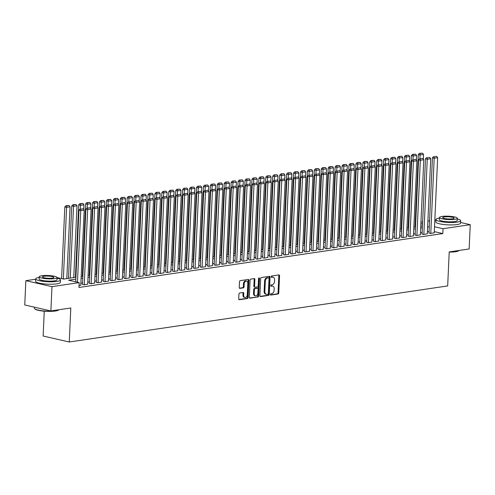 <?xml version="1.0" encoding="UTF-8"?>
<svg xmlns="http://www.w3.org/2000/svg" width="495" height="495" viewBox="0 0 495 495"><rect width="100%" height="100%" fill="white"/><g stroke="black" fill="none" stroke-linecap="round" stroke-linejoin="round"><path stroke-width="0.74" d="M270.369 294.469A0.681 0.464 102.9 0 0 270.815 295.07L278.042 293.999A0.971 0.662 102.9 0 0 278.765 292.941L279.545 275.777A0.971 0.662 102.9 0 0 279.081 274.929A0.971 0.662 102.9 0 0 278.908 274.923L271.681 275.993A0.681 0.464 102.9 0 0 271.619 277.33L272.553 277.188A3.112 2.122 102.9 0 1 273.11 277.212A3.112 2.122 102.9 0 1 274.589 279.916L274.527 281.352A3.112 2.122 102.9 0 1 272.213 284.724L271.272 284.86A0.681 0.464 102.9 0 0 271.217 286.197L272.151 286.06A3.112 2.122 102.9 0 1 272.708 286.079A3.112 2.122 102.9 0 1 274.187 288.789L274.125 290.219A3.112 2.122 102.9 0 1 271.811 293.597L270.87 293.733A0.681 0.464 102.9 0 0 270.369 294.469M239.673 293.003A0.971 0.662 102.9 0 0 238.949 294.061L238.726 298.875A0.971 0.662 102.9 0 0 239.19 299.723A0.971 0.662 102.9 0 0 239.363 299.729L247.395 298.541A0.971 0.662 102.9 0 0 248.119 297.483L248.898 280.319A0.971 0.662 102.9 0 0 248.434 279.471A0.971 0.662 102.9 0 0 248.261 279.465L240.23 280.653A0.971 0.662 102.9 0 0 239.506 281.704L239.246 287.527A0.971 0.662 102.9 0 0 239.71 288.375A0.971 0.662 102.9 0 0 239.883 288.381L243.317 287.867A0.971 0.662 102.9 0 0 244.041 286.815L244.171 283.932A2.599 1.776 102.9 0 1 246.572 281.123A2.599 1.776 102.9 0 1 247.809 283.387L247.296 294.692A2.599 1.776 102.9 0 1 244.895 297.495A2.599 1.776 102.9 0 1 243.658 295.23L243.744 293.349A0.971 0.662 102.9 0 0 243.28 292.502A0.971 0.662 102.9 0 0 243.107 292.496L239.673 293.003M460.598 222.472L470.25 224.681L469.149 248.973L449.219 251.924L447.678 285.931L69.257 342.002L70.804 307.989L50.874 310.94L51.975 286.648L25.851 280.671L35.677 279.217M470.25 224.681L443.05 228.709L434.523 226.76M75.828 279.124L68.588 280.195L79.181 282.62L78.959 287.477L442.827 233.566L443.05 228.709M79.181 282.62L51.975 286.648M259.887 295.738A0.971 0.662 102.9 0 0 260.351 296.585A0.971 0.662 102.9 0 0 260.525 296.592L268.55 295.404A0.971 0.662 102.9 0 0 269.274 294.352L270.053 277.181A0.971 0.662 102.9 0 0 269.589 276.334A0.971 0.662 102.9 0 0 269.416 276.328L261.391 277.516A0.971 0.662 102.9 0 0 260.667 278.574L259.887 295.738M257.969 296.969L249.944 298.163A0.971 0.662 102.9 0 1 249.771 298.157A0.971 0.662 102.9 0 1 249.307 297.309L250.086 280.139A0.971 0.662 102.9 0 1 250.81 279.087L254.244 278.574A0.971 0.662 102.9 0 1 254.418 278.58A0.971 0.662 102.9 0 1 254.882 279.428L254.566 286.388A0.971 0.662 102.9 0 0 255.03 287.236A0.971 0.662 102.9 0 0 255.203 287.242L257.48 286.908A0.971 0.662 102.9 0 0 258.204 285.85L258.532 278.605A0.681 0.464 102.9 0 1 259.485 278.462L258.693 295.917A0.971 0.662 102.9 0 1 257.969 296.969L249.48 297.965M429.01 233.021L430.427 233.473L434.245 232.78M422.08 234.048L423.497 234.5L427.315 233.807M415.15 235.076L416.567 235.527L420.385 234.834M408.22 236.096L409.637 236.554L413.455 235.861M401.29 237.124L402.707 237.581L406.525 236.888M394.36 238.151L395.777 238.609L399.595 237.916M387.424 239.178L388.847 239.636L392.665 238.943M380.494 240.205L381.917 240.663L385.735 239.97M373.564 241.232L374.981 241.69L378.799 240.997M366.634 242.259L368.051 242.717L371.869 242.024M359.704 243.286L361.121 243.744L364.939 243.051M352.774 244.313L354.191 244.771L358.009 244.078M345.844 245.341L347.261 245.798L351.079 245.105M338.914 246.368L340.331 246.826L344.149 246.126M331.978 247.395L333.401 247.853L337.219 247.154M325.048 248.422L326.471 248.88L330.289 248.181M318.118 249.449L319.535 249.907L323.353 249.208M311.188 250.476L312.605 250.934L316.423 250.235M304.258 251.503L305.675 251.955L309.493 251.262M297.328 252.53L298.745 252.982L302.563 252.289M290.398 253.558L291.815 254.009L295.633 253.316M283.468 254.585L284.885 255.036L288.703 254.343M276.532 255.612L277.955 256.063L281.773 255.371M269.602 256.639L271.025 257.091L274.843 256.398M262.672 257.666L264.089 258.118L267.906 257.425M255.742 258.693L257.159 259.145L260.976 258.452M248.812 259.72L250.229 260.172L254.046 259.479M241.882 260.747L243.299 261.199L247.116 260.506M234.952 261.775L236.369 262.226L240.186 261.533M228.022 262.796L229.439 263.253L233.256 262.56M221.086 263.823L222.509 264.281L226.326 263.588M214.156 264.85L215.579 265.308L219.396 264.615M207.226 265.877L208.643 266.335L212.46 265.642M200.296 266.904L201.713 267.362L205.53 266.669M193.366 267.931L194.783 268.389L198.6 267.696M186.436 268.958L187.853 269.416L191.67 268.723M179.506 269.985L180.922 270.443L184.74 269.75M172.576 271.012L173.993 271.47L177.81 270.777M165.639 272.04L167.062 272.498L170.88 271.805M158.709 273.067L160.133 273.525L163.95 272.825M151.779 274.094L153.196 274.552L157.014 273.853M144.849 275.121L146.266 275.579L150.084 274.88M137.919 276.148L139.336 276.606L143.154 275.907M130.989 277.175L132.406 277.627L136.224 276.934M124.059 278.202L125.476 278.654L129.294 277.961M117.129 279.229L118.546 279.681L122.364 278.988M110.193 280.257L111.616 280.708L115.434 280.015M103.263 281.284L104.686 281.735L108.504 281.042M96.333 282.311L97.75 282.763L101.568 282.07M89.403 283.338L90.82 283.79L94.638 283.097M82.473 284.365L83.89 284.817L87.708 284.124M442.827 233.566L434.301 231.617M429.072 231.611L427.408 231.858M422.142 232.638L420.472 232.885M415.212 233.665L413.542 233.912M408.282 234.692L406.612 234.939M401.352 235.719L399.682 235.967M394.422 236.746L392.752 236.994M387.492 237.773L385.822 238.021M380.562 238.8L378.892 239.048M373.626 239.828L371.962 240.075M366.696 240.855L365.025 241.102M359.766 241.882L358.095 242.129M352.836 242.909L351.165 243.156M345.906 243.936L344.235 244.184M338.976 244.963L337.305 245.211M332.046 245.99L330.375 246.238M325.116 247.017L323.445 247.265M318.18 248.044L316.515 248.292M311.25 249.072L309.579 249.319M304.32 250.099L302.649 250.346M297.39 251.126L295.719 251.373M290.46 252.147L288.789 252.394M283.53 253.174L281.859 253.421M276.6 254.201L274.929 254.449M269.67 255.228L267.999 255.476M262.734 256.255L261.069 256.503M255.804 257.282L254.133 257.53M248.874 258.31L247.203 258.557M241.944 259.337L240.273 259.584M235.014 260.364L233.343 260.611M228.084 261.391L226.413 261.638M221.154 262.418L219.483 262.666M214.224 263.445L212.553 263.693M207.287 264.472L205.623 264.72M200.357 265.499L198.687 265.747M193.427 266.527L191.757 266.774M186.497 267.554L184.827 267.801M179.567 268.581L177.897 268.828M172.637 269.608L170.967 269.855M165.707 270.635L164.037 270.883M158.777 271.662L157.107 271.91M151.841 272.689L150.177 272.937M144.911 273.716L143.241 273.964M137.981 274.744L136.311 274.991M131.051 275.771L129.381 276.018M124.121 276.798L122.451 277.045M117.191 277.819L115.521 278.066M110.261 278.846L108.591 279.093M103.331 279.873L101.661 280.121M96.395 280.9L94.731 281.148M89.465 281.927L87.794 282.175M82.535 282.954L80.864 283.202M80.778 285.151L79.052 285.535M44.259 311.169L43.133 336.025L69.257 342.002M50.874 310.94L24.75 304.963L25.851 280.671M420.96 222.131L422.631 221.884M427.897 221.104L429.561 220.857M434.827 220.077L435.928 219.916M422.538 224.018L420.892 223.641M39.254 276.773L39.154 279.007A8.916 1.677 -177.4 0 0 44.655 280.813A8.916 1.677 -177.4 0 0 54.413 280.863A8.916 1.677 -177.4 0 0 56.962 279.817L57.061 277.584A8.916 1.677 2.6 0 0 51.567 275.777A8.916 1.677 2.6 0 0 41.803 275.721A8.916 1.677 2.6 0 0 39.254 276.773A8.916 1.677 2.6 0 0 44.754 278.58A8.916 1.677 2.6 0 0 54.512 278.629A8.916 1.677 2.6 0 0 57.061 277.584L63.645 279.069L75.914 277.25M81.174 276.47L82.844 276.222M88.104 275.443L89.774 275.195M95.034 274.416L96.704 274.168M101.964 273.389L103.634 273.141M108.894 272.361L110.564 272.114M115.824 271.334L117.494 271.087M122.76 270.307L124.424 270.06M129.69 269.28L131.361 269.033M136.62 268.253L138.291 268.005M143.55 267.226L145.221 266.978M150.48 266.199L152.151 265.951M157.41 265.172L159.081 264.924M164.34 264.144L166.011 263.897M171.27 263.117L172.941 262.87M178.206 262.09L179.871 261.849M185.136 261.069L186.807 260.822M192.066 260.042L193.737 259.795M198.996 259.015L200.667 258.767M205.926 257.988L207.597 257.74M212.856 256.961L214.527 256.713M219.786 255.934L221.457 255.686M226.716 254.906L228.387 254.659M233.652 253.879L235.317 253.632M240.582 252.852L242.253 252.605M247.512 251.825L249.183 251.578M254.442 250.798L256.113 250.55M261.372 249.771L263.043 249.523M268.302 248.744L269.973 248.496M275.232 247.717L276.903 247.469M282.162 246.689L283.833 246.442M289.099 245.662L290.763 245.415M296.029 244.635L297.699 244.388M302.959 243.608L304.629 243.361M309.889 242.581L311.559 242.333M316.819 241.554L318.489 241.306M323.749 240.527L325.419 240.279M330.679 239.5L332.349 239.252M337.609 238.472L339.279 238.225M344.545 237.445L346.209 237.198M351.475 236.418L353.139 236.171M358.405 235.397L360.075 235.15M365.335 234.37L367.005 234.123M372.265 233.343L373.935 233.096M379.195 232.316L380.865 232.068M386.125 231.289L387.795 231.041M393.055 230.262L394.725 230.014M399.991 229.235L401.655 228.987M406.921 228.207L408.585 227.96M413.851 227.18L415.522 226.933M420.781 226.153L422.452 225.906M429.295 226.753L427.624 227.001M422.365 227.78L420.694 228.028M415.435 228.808L413.764 229.055M408.505 229.835L406.834 230.082M401.575 230.862L399.904 231.109M394.639 231.889L392.974 232.136M387.709 232.916L386.038 233.164M380.779 233.943L379.108 234.191M373.849 234.97L372.178 235.218M366.919 235.997L365.248 236.245M359.989 237.025L358.318 237.272M353.059 238.052L351.388 238.299M346.129 239.079L344.458 239.326M339.193 240.106L337.528 240.353M332.263 241.133L330.592 241.374M325.333 242.154L323.662 242.401M318.403 243.181L316.732 243.429M311.473 244.208L309.802 244.456M304.543 245.235L302.872 245.483M297.613 246.263L295.942 246.51M290.683 247.29L289.012 247.537M283.746 248.317L282.082 248.564M276.816 249.344L275.146 249.591M269.886 250.371L268.216 250.619M262.956 251.398L261.286 251.646M256.026 252.425L254.356 252.673M249.096 253.452L247.426 253.7M242.166 254.48L240.496 254.727M235.236 255.507L233.566 255.754M228.3 256.534L226.636 256.781M221.37 257.561L219.706 257.808M214.44 258.588L212.77 258.836M207.51 259.615L205.84 259.863M200.58 260.642L198.91 260.89M193.65 261.669L191.98 261.917M186.72 262.697L185.05 262.944M179.79 263.724L178.12 263.971M172.854 264.751L171.19 264.998M165.924 265.778L164.26 266.025M158.994 266.805L157.323 267.053M152.064 267.826L150.393 268.073M145.134 268.853L143.463 269.101M138.204 269.88L136.533 270.128M131.274 270.907L129.603 271.155M124.344 271.934L122.673 272.182M117.408 272.962L115.743 273.209M110.478 273.989L108.813 274.236M103.548 275.016L101.877 275.263M96.618 276.043L94.947 276.29M89.688 277.07L88.017 277.318M82.758 278.097L81.087 278.345M272.708 286.079L271.996 285.918A3.112 2.122 102.9 0 0 271.446 285.9L272.151 286.06M270.845 285.986L271.446 285.9M273.11 277.212L272.405 277.045A3.112 2.122 102.9 0 0 271.848 277.027L272.553 277.188M271.248 277.12L271.848 277.027M270.443 294.859L277.336 293.838A0.971 0.662 102.9 0 0 278.06 292.78L278.84 275.616A0.971 0.662 102.9 0 0 278.66 274.96M260.061 296.394L267.844 295.243A0.971 0.662 102.9 0 0 268.568 294.191L269.348 277.021A0.971 0.662 102.9 0 0 269.169 276.365M267.863 294.178A0.681 0.464 102.9 0 0 268.37 293.442L269.051 278.369A0.681 0.464 102.9 0 0 268.606 277.775L267.622 277.918A3.112 2.122 102.9 0 0 265.308 281.296L264.837 291.598A3.112 2.122 102.9 0 0 266.322 294.308A3.112 2.122 102.9 0 0 266.873 294.327L267.863 294.178M268.135 277.664A0.681 0.464 102.9 0 0 267.9 277.615L268.606 277.775M266.322 294.308L265.617 294.141A3.112 2.122 102.9 0 1 264.132 291.437L264.596 281.135A3.112 2.122 102.9 0 1 266.916 277.757L267.9 277.615M254.498 287.081A0.971 0.662 102.9 0 1 254.325 287.075A0.971 0.662 102.9 0 1 253.861 286.228L254.176 279.267A0.971 0.662 102.9 0 0 253.997 278.611M257.264 296.808A0.971 0.662 102.9 0 0 257.988 295.756L258.78 278.301A0.681 0.464 102.9 0 0 258.755 278.035M254.238 293.615A2.599 1.776 102.9 0 0 255.476 295.88A2.599 1.776 102.9 0 0 257.876 293.077L258.056 289.092A0.971 0.662 102.9 0 0 257.598 288.251A0.971 0.662 102.9 0 0 257.419 288.245L255.142 288.579A0.971 0.662 102.9 0 0 254.418 289.637L254.238 293.615L253.533 293.455A2.599 1.776 102.9 0 0 254.77 295.719L255.476 295.88M257.047 288.158A0.971 0.662 102.9 0 0 256.886 288.084A0.971 0.662 102.9 0 0 256.713 288.078L257.419 288.245M253.533 293.455L253.712 289.47A0.971 0.662 102.9 0 1 254.436 288.418L256.713 288.078M244.895 297.495L244.19 297.334A2.599 1.776 102.9 0 1 242.952 295.07L243.039 293.188A0.971 0.662 102.9 0 0 242.859 292.533M246.572 281.123L245.867 280.962A2.599 1.776 102.9 0 0 243.466 283.765L244.171 283.932M239.419 288.183L242.612 287.706A0.971 0.662 102.9 0 0 243.336 286.654L243.466 283.765M238.906 299.531L246.689 298.38A0.971 0.662 102.9 0 0 247.407 297.322L248.187 280.151A0.971 0.662 102.9 0 0 248.014 279.502M419.902 158.61L420.069 154.984L423.534 154.471L423.324 159.13M420.119 153.518L422.544 153.159L419.414 153.357L420.119 153.518L420.069 154.984L418.306 154.576L415.014 227.007M423.534 154.471L422.544 153.159M419.414 153.357L418.306 154.576M430.774 233.423L434.189 158.214L432.426 157.806L429.004 233.151M434.239 232.91L437.654 157.701L434.189 158.214L434.239 156.754L436.664 156.389L434.239 156.754M432.426 157.806L433.533 156.587M436.664 156.389L437.654 157.701M449.726 251.85A12.381 2.326 2.6 0 0 455.802 251.472A12.381 2.326 2.6 0 0 459.082 250.464L458.791 250.718A12.084 2.271 -177.4 0 1 455.579 251.72A12.084 2.271 -177.4 0 1 449.213 252.079M439.48 218.091A12.381 2.326 2.6 0 0 435.94 219.545A12.381 2.326 2.6 0 0 443.582 222.057A12.381 2.326 2.6 0 0 457.139 222.131A12.381 2.326 2.6 0 0 460.678 220.671A12.381 2.326 2.6 0 0 457.287 218.901M435.94 219.545L435.835 221.977A12.381 2.326 2.6 0 0 443.471 224.483A12.381 2.326 2.6 0 0 457.027 224.557A12.381 2.326 2.6 0 0 460.567 223.103L460.678 220.671M457.318 218.276L457.213 220.516A8.916 1.677 -177.4 0 1 454.664 221.562A8.916 1.677 -177.4 0 1 444.906 221.513A8.916 1.677 -177.4 0 1 439.405 219.706L439.504 217.472A8.916 1.677 2.6 0 0 445.005 219.279A8.916 1.677 2.6 0 0 454.769 219.328A8.916 1.677 2.6 0 0 457.318 218.276A8.916 1.677 2.6 0 0 451.817 216.476A8.916 1.677 2.6 0 0 442.06 216.42A8.916 1.677 2.6 0 0 439.504 217.472M444.318 216.94A5.742 1.083 2.6 0 0 442.672 217.614A5.742 1.083 2.6 0 0 446.218 218.778A5.742 1.083 2.6 0 0 452.504 218.809A5.742 1.083 2.6 0 0 454.15 218.134A5.742 1.083 2.6 0 0 450.605 216.971A5.742 1.083 2.6 0 0 444.318 216.94M58.54 310.019A12.084 2.271 -177.4 0 1 55.329 311.021A12.084 2.271 -177.4 0 1 43.189 311.07A12.084 2.271 -177.4 0 1 34.848 308.948L34.57 308.651A12.381 2.326 2.6 0 0 43.121 310.829A12.381 2.326 2.6 0 0 55.551 310.773A12.381 2.326 2.6 0 0 58.831 309.765L58.54 310.019M39.229 277.392A12.381 2.326 2.6 0 0 35.69 278.852A12.381 2.326 2.6 0 0 43.331 281.358A12.381 2.326 2.6 0 0 56.882 281.432A12.381 2.326 2.6 0 0 60.427 279.972A12.381 2.326 2.6 0 0 57.036 278.202M35.69 278.852L35.578 281.278A12.381 2.326 2.6 0 0 43.22 283.79A12.381 2.326 2.6 0 0 56.777 283.858A12.381 2.326 2.6 0 0 60.316 282.404L60.427 279.972M44.061 276.241A5.742 1.083 2.6 0 0 42.422 276.915A5.742 1.083 2.6 0 0 45.967 278.079A5.742 1.083 2.6 0 0 52.253 278.116A5.742 1.083 2.6 0 0 53.899 277.435A5.742 1.083 2.6 0 0 50.354 276.272A5.742 1.083 2.6 0 0 44.061 276.241M34.403 307.172L34.359 308.193A12.381 2.326 2.6 0 0 34.57 308.651M412.972 159.638L413.139 156.012L416.604 155.498L416.394 160.157M413.189 154.545L415.614 154.186L412.483 154.384L413.189 154.545L413.139 156.012L411.376 155.603L408.084 228.034M416.604 155.498L415.614 154.186M412.483 154.384L411.376 155.603M406.042 160.665L406.209 157.039L409.674 156.525L409.464 161.184M406.259 155.572L408.684 155.213L405.547 155.411L406.259 155.572L406.209 157.039L404.446 156.63L401.154 229.061M409.674 156.525L408.684 155.213M405.547 155.411L404.446 156.63M399.112 161.692L399.279 158.066L402.744 157.552L402.534 162.212M399.323 156.599L401.748 156.241L398.617 156.439L399.323 156.599L399.279 158.066L397.51 157.657L394.224 230.088M402.744 157.552L401.748 156.241M398.617 156.439L397.51 157.657M392.182 162.719L392.349 159.087L395.814 158.573L395.598 163.239M392.393 157.627L394.818 157.268L391.687 157.466L392.393 157.627L392.349 159.087L390.58 158.685L387.294 231.115M395.814 158.573L394.818 157.268M391.687 157.466L390.58 158.685M423.844 234.451L427.259 159.242L425.496 158.833L422.074 234.172M427.309 233.937L430.724 158.728L427.259 159.242L427.309 157.775L429.734 157.416L427.309 157.775M425.496 158.833L426.603 157.614M429.734 157.416L430.724 158.728M416.914 235.478L420.329 160.269L418.566 159.86L415.144 235.199M420.379 234.964L423.794 159.755L420.329 160.269L420.379 158.802L422.804 158.443L420.379 158.802M418.566 159.86L419.673 158.641M422.804 158.443L423.794 159.755M409.984 236.505L413.399 161.296L411.636 160.887L408.214 236.226M413.449 235.991L416.864 160.782L413.399 161.296L413.449 159.829L415.874 159.47L413.449 159.829M411.636 160.887L412.743 159.668M415.874 159.47L416.864 160.782M403.054 237.532L406.469 162.323L404.706 161.915L401.284 237.254M406.519 237.018L409.934 161.809L406.469 162.323L406.519 160.856L408.944 160.498L406.519 160.856M404.706 161.915L405.807 160.696M408.944 160.498L409.934 161.809M385.252 163.746L385.413 160.114L388.884 159.6L388.668 164.266M385.463 158.654L387.888 158.295L384.757 158.493L385.463 158.654L385.413 160.114L383.65 159.712L380.364 232.143M388.884 159.6L387.888 158.295M384.757 158.493L383.65 159.712M396.124 238.559L399.539 163.35L397.77 162.942L394.354 238.281M399.589 238.046L403.004 162.836L399.539 163.35L399.583 161.884L402.008 161.525L399.583 161.884M397.77 162.942L398.877 161.723M402.008 161.525L403.004 162.836M378.322 164.773L378.483 161.141L381.948 160.628L381.738 165.293M378.533 159.681L380.958 159.322L377.827 159.52L378.533 159.681L378.483 161.141L376.72 160.739L373.434 233.17M381.948 160.628L380.958 159.322M377.827 159.52L376.72 160.739M389.194 239.586L392.609 164.371L390.84 163.969L387.418 239.308M392.659 239.073L396.074 163.857L392.609 164.371L392.653 162.911L395.078 162.552L392.653 162.911M390.84 163.969L391.947 162.75M395.078 162.552L396.074 163.857M371.392 165.794L371.553 162.168L375.018 161.655L374.808 166.32M371.603 160.708L374.028 160.349L370.897 160.547L371.603 160.708L371.553 162.168L369.79 161.766L366.498 234.197M375.018 161.655L374.028 160.349M370.897 160.547L369.79 161.766M382.264 240.613L385.673 165.398L383.91 164.996L380.488 240.335M385.729 240.1L389.144 164.885L385.673 165.398L385.723 163.938L388.148 163.579L385.723 163.938M383.91 164.996L385.017 163.777M388.148 163.579L389.144 164.885M364.456 166.821L364.623 163.195L368.088 162.682L367.878 167.347M364.673 161.735L367.098 161.376L363.967 161.574L364.673 161.735L364.623 163.195L362.86 162.793L359.568 235.224M368.088 162.682L367.098 161.376M363.967 161.574L362.86 162.793M375.328 241.64L378.743 166.425L376.98 166.023L373.558 241.362M378.793 241.127L382.208 165.912L378.743 166.425L378.793 164.965L381.218 164.606L378.793 164.965M376.98 166.023L378.087 164.804M381.218 164.606L382.208 165.912M357.526 167.848L357.693 164.222L361.158 163.709L360.948 168.374M357.743 162.762L360.168 162.403L357.037 162.601L357.743 162.762L357.693 164.222L355.93 163.82L352.638 236.251M361.158 163.709L360.168 162.403M357.037 162.601L355.93 163.82M350.596 168.875L350.763 165.25L354.228 164.736L354.018 169.401M350.813 163.789L353.238 163.43L350.101 163.628L350.813 163.789L350.763 165.25L349 164.847L345.708 237.278M354.228 164.736L353.238 163.43M350.101 163.628L349 164.847M343.666 169.903L343.833 166.277L347.298 165.763L347.088 170.429M343.877 164.816L346.302 164.458L343.171 164.656L343.877 164.816L343.833 166.277L342.064 165.874L338.778 238.299M347.298 165.763L346.302 164.458M343.171 164.656L342.064 165.874M336.736 170.93L336.903 167.304L340.368 166.79L340.152 171.456M336.946 165.844L339.372 165.485L336.241 165.683L336.946 165.844L336.903 167.304L335.134 166.902L331.848 239.326M340.368 166.79L339.372 165.485M336.241 165.683L335.134 166.902M329.806 171.957L329.967 168.331L333.438 167.817L333.222 172.483M330.017 166.871L332.442 166.512L329.311 166.71L330.017 166.871L329.967 168.331L328.204 167.929L324.918 240.353M333.438 167.817L332.442 166.512M329.311 166.71L328.204 167.929M322.876 172.984L323.037 169.358L326.502 168.845L326.292 173.51M323.087 167.898L325.512 167.539L322.381 167.737L323.087 167.898L323.037 169.358L321.274 168.956L317.988 241.381M326.502 168.845L325.512 167.539M322.381 167.737L321.274 168.956M315.946 174.011L316.107 170.385L319.572 169.872L319.362 174.537M316.156 168.925L318.582 168.566L315.451 168.764L316.156 168.925L316.107 170.385L314.344 169.983L311.052 242.408M319.572 169.872L318.582 168.566M315.451 168.764L314.344 169.983M309.01 175.038L309.177 171.412L312.642 170.899L312.432 175.564M309.226 169.952L311.652 169.593L308.521 169.791L309.226 169.952L309.177 171.412L307.414 171.01L304.122 243.435M312.642 170.899L311.652 169.593M308.521 169.791L307.414 171.01M302.08 176.065L302.247 172.439L305.712 171.926L305.502 176.591M302.297 170.979L304.722 170.62L301.591 170.818L302.297 170.979L302.247 172.439L300.484 172.037L297.192 244.462M305.712 171.926L304.722 170.62M301.591 170.818L300.484 172.037M295.15 177.092L295.317 173.467L298.782 172.953L298.572 177.612M295.367 172.006L297.792 171.647L294.655 171.845L295.367 172.006L295.317 173.467L293.554 173.064L290.262 245.489M298.782 172.953L297.792 171.647M294.655 171.845L293.554 173.064M288.22 178.12L288.387 174.494L291.852 173.98L291.642 178.639M288.43 173.033L290.856 172.675L287.725 172.873L288.43 173.033L288.387 174.494L286.617 174.092L283.332 246.516M291.852 173.98L290.856 172.675M287.725 172.873L286.617 174.092M281.29 179.147L281.457 175.521L284.922 175.007L284.705 179.666M281.5 174.061L283.926 173.702L280.795 173.9L281.5 174.061L281.457 175.521L279.687 175.119L276.402 247.543M284.922 175.007L283.926 173.702M280.795 173.9L279.687 175.119M368.398 242.668L371.813 167.452L370.05 167.05L366.628 242.389M371.863 242.154L375.278 166.939L371.813 167.452L371.863 165.992L374.288 165.633L371.863 165.992M370.05 167.05L371.157 165.831M374.288 165.633L375.278 166.939M361.468 243.689L364.883 168.479L363.12 168.077L359.698 243.416M364.933 243.181L368.348 167.966L364.883 168.479L364.933 167.019L367.358 166.66L364.933 167.019M363.12 168.077L364.227 166.858M367.358 166.66L368.348 167.966M354.538 244.716L357.953 169.507L356.19 169.104L352.768 244.443M358.003 244.202L361.418 168.993L357.953 169.507L358.003 168.046L360.428 167.687L358.003 168.046M356.19 169.104L357.297 167.885M360.428 167.687L361.418 168.993M347.608 245.743L351.023 170.534L349.26 170.131L345.838 245.471M351.073 245.229L354.488 170.02L351.023 170.534L351.073 169.073L353.498 168.715L351.073 169.073M349.26 170.131L350.361 168.913M353.498 168.715L354.488 170.02M340.678 246.77L344.093 171.561L342.323 171.159L338.908 246.498M344.143 246.256L347.558 171.047L344.093 171.561L344.136 170.101L346.562 169.742L344.136 170.101M342.323 171.159L343.431 169.94M346.562 169.742L347.558 171.047M333.748 247.797L337.163 172.588L335.393 172.186L331.972 247.525M337.213 247.283L340.628 172.074L337.163 172.588L337.206 171.128L339.632 170.769L337.206 171.128M335.393 172.186L336.501 170.967M339.632 170.769L340.628 172.074M326.818 248.824L330.233 173.615L328.463 173.213L325.042 248.552M330.283 248.311L333.698 173.101L330.233 173.615L330.276 172.155L332.702 171.796L330.276 172.155M328.463 173.213L329.571 171.994M332.702 171.796L333.698 173.101M319.881 249.851L323.297 174.642L321.533 174.24L318.112 249.579M323.346 249.338L326.762 174.129L323.297 174.642L323.346 173.182L325.772 172.823L323.346 173.182M321.533 174.24L322.641 173.021M325.772 172.823L326.762 174.129M312.951 250.878L316.367 175.669L314.603 175.267L311.182 250.606M316.416 250.365L319.832 175.156L316.367 175.669L316.416 174.209L318.842 173.85L316.416 174.209M314.603 175.267L315.711 174.048M318.842 173.85L319.832 175.156M306.021 251.906L309.437 176.696L307.673 176.294L304.252 251.633M309.486 251.392L312.902 176.183L309.437 176.696L309.486 175.236L311.912 174.877L309.486 175.236M307.673 176.294L308.781 175.075M311.912 174.877L312.902 176.183M299.091 252.933L302.507 177.724L300.743 177.321L297.322 252.66M302.556 252.419L305.972 177.21L302.507 177.724L302.556 176.263L304.982 175.904L302.556 176.263M300.743 177.321L301.851 176.102M304.982 175.904L305.972 177.21M292.161 253.96L295.577 178.751L293.813 178.349L290.392 253.688M295.626 253.446L299.042 178.237L295.577 178.751L295.626 177.29L298.052 176.932L295.626 177.29M293.813 178.349L294.915 177.13M298.052 176.932L299.042 178.237M274.36 180.174L274.521 176.548L277.992 176.034L277.775 180.694M274.57 175.088L276.996 174.729L273.865 174.927L274.57 175.088L274.521 176.548L272.757 176.146L269.472 248.57M277.992 176.034L276.996 174.729M273.865 174.927L272.757 176.146M267.43 181.201L267.591 177.575L271.056 177.062L270.845 181.721M267.64 176.115L270.066 175.75L266.935 175.948L267.64 176.115L267.591 177.575L265.827 177.167L262.542 249.598M271.056 177.062L270.066 175.75M266.935 175.948L265.827 177.167M260.5 182.228L260.661 178.602L264.126 178.089L263.915 182.748M260.71 177.142L263.136 176.777L260.005 176.975L260.71 177.142L260.661 178.602L258.897 178.194L255.606 250.625M264.126 178.089L263.136 176.777M260.005 176.975L258.897 178.194M253.564 183.255L253.731 179.629L257.196 179.116L256.985 183.775M253.78 178.163L256.206 177.804L253.075 178.002L253.78 178.163L253.731 179.629L251.967 179.221L248.676 251.652M257.196 179.116L256.206 177.804M253.075 178.002L251.967 179.221M285.231 254.987L288.647 179.778L286.877 179.376L283.462 254.715M288.696 254.473L292.112 179.264L288.647 179.778L288.69 178.318L291.116 177.959L288.69 178.318M286.877 179.376L287.985 178.157M291.116 177.959L292.112 179.264M278.301 256.014L281.717 180.805L279.947 180.403L276.526 255.742M281.766 255.5L285.182 180.291L281.717 180.805L281.76 179.345L284.186 178.986L281.76 179.345M279.947 180.403L281.055 179.184M284.186 178.986L285.182 180.291M271.371 257.041L274.787 181.832L273.017 181.43L269.596 256.769M274.836 256.528L278.252 181.319L274.787 181.832L274.83 180.372L277.256 180.013L274.83 180.372M273.017 181.43L274.125 180.211M277.256 180.013L278.252 181.319M264.435 258.068L267.851 182.859L266.087 182.457L262.666 257.796M267.9 257.555L271.316 182.346L267.851 182.859L267.9 181.399L270.326 181.04L267.9 181.399M266.087 182.457L267.195 181.232M270.326 181.04L271.316 182.346M246.634 184.282L246.801 180.656L250.266 180.143L250.055 184.802M246.85 179.19L249.276 178.831L246.145 179.029L246.85 179.19L246.801 180.656L245.037 180.248L241.746 252.679M250.266 180.143L249.276 178.831M246.145 179.029L245.037 180.248M257.505 259.095L260.921 183.886L259.157 183.478L255.736 258.823M260.97 258.582L264.386 183.373L260.921 183.886L260.97 182.426L263.396 182.061L260.97 182.426M259.157 183.478L260.265 182.259M263.396 182.061L264.386 183.373M239.704 185.309L239.871 181.684L243.336 181.17L243.125 185.829M239.92 180.217L242.346 179.858L239.209 180.056L239.92 180.217L239.871 181.684L238.107 181.275L234.816 253.706M243.336 181.17L242.346 179.858M239.209 180.056L238.107 181.275M250.575 260.123L253.991 184.913L252.227 184.505L248.806 259.844M254.04 259.609L257.456 184.4L253.991 184.913L254.04 183.453L256.466 183.088L254.04 183.453M252.227 184.505L253.335 183.286M256.466 183.088L257.456 184.4M232.774 186.337L232.941 182.711L236.406 182.197L236.195 186.856M232.984 181.244L235.41 180.885L232.279 181.083L232.984 181.244L232.941 182.711L231.171 182.302L227.886 254.733M236.406 182.197L235.41 180.885M232.279 181.083L231.171 182.302M243.645 261.15L247.061 185.941L245.297 185.532L241.876 260.871M247.11 260.636L250.526 185.427L247.061 185.941L247.11 184.474L249.536 184.115L247.11 184.474M245.297 185.532L246.405 184.313M249.536 184.115L250.526 185.427M225.844 187.364L226.011 183.738L229.476 183.224L229.259 187.883M226.054 182.271L228.48 181.912L225.349 182.111L226.054 182.271L226.011 183.738L224.241 183.329L220.956 255.76M229.476 183.224L228.48 181.912M225.349 182.111L224.241 183.329M236.715 262.177L240.131 186.968L238.367 186.559L234.946 261.898M240.18 261.663L243.596 186.454L240.131 186.968L240.18 185.501L242.606 185.142L240.18 185.501M238.367 186.559L239.469 185.34M242.606 185.142L243.596 186.454M218.914 188.391L219.075 184.759L222.546 184.245L222.329 188.911M219.124 183.299L221.55 182.94L218.419 183.138L219.124 183.299L219.075 184.759L217.311 184.357L214.026 256.787M222.546 184.245L221.55 182.94M218.419 183.138L217.311 184.357M229.785 263.204L233.201 187.995L231.431 187.586L228.016 262.925M233.25 262.69L236.666 187.481L233.201 187.995L233.244 186.528L235.669 186.169L233.244 186.528M231.431 187.586L232.539 186.368M235.669 186.169L236.666 187.481M211.984 189.418L212.145 185.786L215.61 185.272L215.399 189.938M212.194 184.326L214.62 183.967L211.489 184.165L212.194 184.326L212.145 185.786L210.381 185.384L207.096 257.815M215.61 185.272L214.62 183.967M211.489 184.165L210.381 185.384M222.855 264.231L226.271 189.022L224.501 188.614L221.079 263.953M226.32 263.717L229.736 188.508L226.271 189.022L226.314 187.556L228.74 187.197L226.314 187.556M224.501 188.614L225.609 187.395M228.74 187.197L229.736 188.508M205.054 190.445L205.215 186.813L208.68 186.299L208.469 190.965M205.264 185.353L207.69 184.994L204.559 185.192L205.264 185.353L205.215 186.813L203.451 186.411L200.159 258.842M208.68 186.299L207.69 184.994M204.559 185.192L203.451 186.411M215.925 265.258L219.341 190.043L217.571 189.641L214.149 264.98M219.39 264.745L222.806 189.536L219.341 190.043L219.384 188.583L221.81 188.224L219.384 188.583M217.571 189.641L218.679 188.422M221.81 188.224L222.806 189.536M198.118 191.466L198.285 187.84L201.75 187.327L201.539 191.992M198.334 186.38L200.76 186.021L197.629 186.219L198.334 186.38L198.285 187.84L196.521 187.438L193.229 259.869M201.75 187.327L200.76 186.021M197.629 186.219L196.521 187.438M208.989 266.285L212.404 191.07L210.641 190.668L207.219 266.007M212.454 265.772L215.87 190.556L212.404 191.07L212.454 189.61L214.879 189.251L212.454 189.61M210.641 190.668L211.749 189.449M214.879 189.251L215.87 190.556M191.188 192.493L191.355 188.867L194.82 188.354L194.609 193.019M191.404 187.407L193.83 187.048L190.699 187.246L191.404 187.407L191.355 188.867L189.591 188.465L186.299 260.896M194.82 188.354L193.83 187.048M190.699 187.246L189.591 188.465M202.059 267.312L205.475 192.097L203.711 191.695L200.289 267.034M205.524 266.799L208.94 191.584L205.475 192.097L205.524 190.637L207.95 190.278L205.524 190.637M203.711 191.695L204.819 190.476M207.95 190.278L208.94 191.584M184.258 193.52L184.425 189.894L187.89 189.381L187.679 194.046M184.474 188.434L186.9 188.075L183.763 188.273L184.474 188.434L184.425 189.894L182.661 189.492L179.369 261.923M187.89 189.381L186.9 188.075M183.763 188.273L182.661 189.492M195.129 268.339L198.544 193.124L196.781 192.722L193.359 268.061M198.594 267.826L202.01 192.611L198.544 193.124L198.594 191.664L201.019 191.305L198.594 191.664M196.781 192.722L197.889 191.503M201.019 191.305L202.01 192.611M177.328 194.547L177.495 190.922L180.96 190.408L180.749 195.073M177.538 189.461L179.963 189.102L176.833 189.3L177.538 189.461L177.495 190.922L175.725 190.519L172.439 262.95M180.96 190.408L179.963 189.102M176.833 189.3L175.725 190.519M188.199 269.36L191.615 194.151L189.851 193.749L186.429 269.088M191.664 268.853L195.079 193.638L191.615 194.151L191.664 192.691L194.09 192.332L191.664 192.691M189.851 193.749L190.959 192.53M194.09 192.332L195.079 193.638M170.398 195.575L170.565 191.949L174.03 191.435L173.813 196.1M170.608 190.488L173.033 190.129L169.903 190.328L170.608 190.488L170.565 191.949L168.795 191.546L165.509 263.971M174.03 191.435L173.033 190.129M169.903 190.328L168.795 191.546M181.269 270.388L184.685 195.179L182.921 194.776L179.499 270.115M184.734 269.874L188.149 194.665L184.685 195.179L184.734 193.718L187.16 193.359L184.734 193.718M182.921 194.776L184.022 193.557M187.16 193.359L188.149 194.665M163.468 196.602L163.628 192.976L167.1 192.462L166.883 197.128M163.678 191.516L166.103 191.157L162.973 191.355L163.678 191.516L163.628 192.976L161.865 192.574L158.579 264.998M167.1 192.462L166.103 191.157M162.973 191.355L161.865 192.574M174.339 271.415L177.754 196.206L175.985 195.803L172.569 271.142M177.804 270.901L181.22 195.692L177.754 196.206L177.798 194.745L180.223 194.387L177.798 194.745M175.985 195.803L177.092 194.585M180.223 194.387L181.22 195.692M156.538 197.629L156.698 194.003L160.163 193.489L159.953 198.155M156.748 192.543L159.173 192.184L156.043 192.382L156.748 192.543L156.698 194.003L154.935 193.601L151.649 266.025M160.163 193.489L159.173 192.184M156.043 192.382L154.935 193.601M167.409 272.442L170.825 197.233L169.055 196.831L165.633 272.17M170.874 271.928L174.29 196.719L170.825 197.233L170.868 195.772L173.293 195.414L170.868 195.772M169.055 196.831L170.162 195.612M173.293 195.414L174.29 196.719M149.608 198.656L149.768 195.03L153.233 194.516L153.023 199.182M149.818 193.57L152.243 193.211L149.113 193.409L149.818 193.57L149.768 195.03L148.005 194.628L144.713 267.053M153.233 194.516L152.243 193.211M149.113 193.409L148.005 194.628M160.479 273.469L163.894 198.26L162.125 197.858L158.703 273.197M163.944 272.955L167.36 197.746L163.894 198.26L163.938 196.8L166.363 196.441L163.938 196.8M162.125 197.858L163.232 196.639M166.363 196.441L167.36 197.746M142.678 199.683L142.838 196.057L146.303 195.544L146.093 200.209M142.888 194.597L145.313 194.238L142.183 194.436L142.888 194.597L142.838 196.057L141.075 195.655L137.783 268.08M146.303 195.544L145.313 194.238M142.183 194.436L141.075 195.655M153.543 274.496L156.958 199.287L155.195 198.885L151.773 274.224M157.008 273.983L160.423 198.773L156.958 199.287L157.008 197.827L159.433 197.468L157.008 197.827M155.195 198.885L156.302 197.666M159.433 197.468L160.423 198.773M135.741 200.71L135.908 197.084L139.373 196.571L139.163 201.236M135.958 195.624L138.383 195.265L135.253 195.463L135.958 195.624L135.908 197.084L134.145 196.682L130.853 269.107M139.373 196.571L138.383 195.265M135.253 195.463L134.145 196.682M146.613 275.523L150.028 200.314L148.265 199.912L144.843 275.251M150.078 275.01L153.493 199.801L150.028 200.314L150.078 198.854L152.503 198.495L150.078 198.854M148.265 199.912L149.372 198.693M152.503 198.495L153.493 199.801M128.811 201.737L128.978 198.111L132.443 197.598L132.233 202.263M129.028 196.651L131.453 196.292L128.316 196.49L129.028 196.651L128.978 198.111L127.215 197.709L123.923 270.134M132.443 197.598L131.453 196.292M128.316 196.49L127.215 197.709M139.683 276.55L143.098 201.341L141.335 200.939L137.913 276.278M143.148 276.037L146.563 200.828L143.098 201.341L143.148 199.881L145.573 199.522L143.148 199.881M141.335 200.939L142.442 199.72M145.573 199.522L146.563 200.828M121.881 202.764L122.048 199.138L125.513 198.625L125.303 203.284M122.092 197.678L124.517 197.319L121.386 197.517L122.092 197.678L122.048 199.138L120.279 198.736L116.993 271.161M125.513 198.625L124.517 197.319M121.386 197.517L120.279 198.736M132.753 277.577L136.168 202.368L134.405 201.966L130.983 277.305M136.218 277.064L139.633 201.855L136.168 202.368L136.218 200.908L138.643 200.549L136.218 200.908M134.405 201.966L135.512 200.747M138.643 200.549L139.633 201.855M114.951 203.792L115.118 200.166L118.583 199.652L118.367 204.311M115.162 198.705L117.587 198.347L114.456 198.544L115.162 198.705L115.118 200.166L113.349 199.763L110.063 272.188M118.583 199.652L117.587 198.347M114.456 198.544L113.349 199.763M125.823 278.605L129.238 203.396L127.475 202.993L124.053 278.332M129.288 278.091L132.703 202.882L129.238 203.396L129.288 201.935L131.713 201.576L129.288 201.935M127.475 202.993L128.576 201.774M131.713 201.576L132.703 202.882M108.021 204.819L108.182 201.193L111.653 200.679L111.437 205.338M108.232 199.733L110.657 199.374L107.526 199.572L108.232 199.733L108.182 201.193L106.419 200.791L103.133 273.215M111.653 200.679L110.657 199.374M107.526 199.572L106.419 200.791M118.893 279.632L122.308 204.423L120.539 204.02L117.123 279.359M122.358 279.118L125.773 203.909L122.308 204.423L122.352 202.962L124.783 202.603L122.352 202.962M120.539 204.02L121.646 202.802M124.783 202.603L125.773 203.909M101.091 205.846L101.252 202.22L104.717 201.706L104.507 206.365M101.302 200.76L103.727 200.401L100.596 200.599L101.302 200.76L101.252 202.22L99.489 201.818L96.203 274.242M104.717 201.706L103.727 200.401M100.596 200.599L99.489 201.818M111.963 280.659L115.378 205.45L113.609 205.048L110.187 280.387M115.428 280.145L118.843 204.936L115.378 205.45L115.422 203.99L117.847 203.631L115.422 203.99M113.609 205.048L114.716 203.829M117.847 203.631L118.843 204.936M94.161 206.873L94.322 203.247L97.787 202.733L97.577 207.393M94.372 201.787L96.797 201.428L93.666 201.62L94.372 201.787L94.322 203.247L92.559 202.845L89.267 275.269M97.787 202.733L96.797 201.428M93.666 201.62L92.559 202.845M105.033 281.686L108.448 206.477L106.679 206.075L103.257 281.414M108.498 281.172L111.913 205.963L108.448 206.477L108.492 205.017L110.917 204.658L108.492 205.017M106.679 206.075L107.786 204.856M110.917 204.658L111.913 205.963M87.231 207.9L87.392 204.274L90.857 203.761L90.647 208.42M87.442 202.814L89.867 202.449L86.736 202.647L87.442 202.814L87.392 204.274L85.629 203.866L82.337 276.297M90.857 203.761L89.867 202.449M86.736 202.647L85.629 203.866M98.097 282.713L101.512 207.504L99.749 207.102L96.327 282.441M101.562 282.2L104.977 206.99L101.512 207.504L101.562 206.044L103.987 205.685L101.562 206.044M99.749 207.102L100.856 205.883M103.987 205.685L104.977 206.99M80.295 208.927L80.462 205.301L83.927 204.788L83.717 209.447M80.512 203.841L82.937 203.476L79.806 203.674L80.512 203.841L80.462 205.301L78.699 204.893L75.407 277.324M83.927 204.788L82.937 203.476M79.806 203.674L78.699 204.893M91.167 283.74L94.582 208.531L92.819 208.129L89.397 283.468M94.632 283.227L98.047 208.018L94.582 208.531L94.632 207.071L97.057 206.712L94.632 207.071M92.819 208.129L93.926 206.904M97.057 206.712L98.047 208.018M70.271 278.085L73.532 206.328L76.997 205.815L73.736 277.571M73.582 204.862L76.007 204.503L72.87 204.701L73.582 204.862L73.532 206.328L71.769 205.92L68.477 278.351M76.997 205.815L76.007 204.503M72.87 204.701L71.769 205.92M84.237 284.767L87.652 209.558L85.889 209.15L82.467 284.495M87.702 284.254L91.117 209.045L87.652 209.558L87.702 208.098L90.127 207.733L87.702 208.098M85.889 209.15L86.996 207.931M90.127 207.733L91.117 209.045M63.348 278.994L66.602 207.356L70.067 206.842L66.806 278.598M66.646 205.889L69.071 205.53L65.94 205.728L66.646 205.889L66.602 207.356L64.833 206.947L61.584 278.592M70.067 206.842L69.071 205.53M65.94 205.728L64.833 206.947M77.468 282.23L80.722 210.585L78.959 210.177L75.704 281.822M80.772 285.281L84.187 210.072L80.722 210.585L80.772 209.125L83.197 208.76L80.772 209.125M78.959 210.177L80.066 208.958M83.197 208.76L84.187 210.072M278.84 275.616L279.545 275.777M278.06 292.78L278.765 292.941M277.336 293.838L278.042 293.999M269.348 277.021L270.053 277.181M268.568 294.191L269.274 294.352M267.844 295.243L268.55 295.404M260.191 296.517L260.525 296.592M266.916 277.757L267.622 277.918M264.596 281.135L265.308 281.296M264.132 291.437L264.837 291.598M249.61 298.083L249.944 298.163M254.176 279.267L254.882 279.428M253.861 286.228L254.566 286.388M258.78 278.301L259.485 278.462M257.988 295.756L258.693 295.917M254.436 288.418L255.142 288.579M253.712 289.47L254.418 289.637M243.039 293.188L243.744 293.349M242.952 295.07L243.658 295.23M243.336 286.654L244.041 286.815M242.612 287.706L243.317 287.867M239.549 288.3L239.883 288.381M248.187 280.151L248.898 280.319M247.407 297.322L248.119 297.483M246.689 298.38L247.395 298.541M239.036 299.654L239.363 299.729M268.024 277.615L268.729 277.782M254.325 287.075L255.03 287.236M256.886 288.084L257.598 288.251"/></g></svg>

